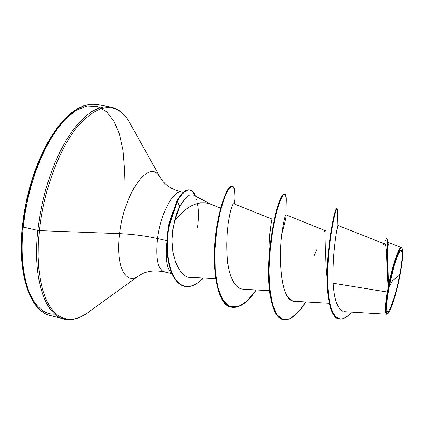 <?xml version="1.0" encoding="UTF-8"?>
<svg xmlns="http://www.w3.org/2000/svg" width="424" height="424" viewBox="0 0 424 424"><rect width="100%" height="100%" fill="white"/><g stroke="black" fill="none" stroke-linecap="round" stroke-linejoin="round"><path stroke-width="0.64" d="M388.967 287.377L392.613 280.545L399.763 274.927C397.383 287.891 392.46 304.989 389.704 309.52C386.651 314.635 385.914 310.198 387.504 296.217L388.967 287.377L394.532 264.369C401.57 240.737 404.798 249.582 399.763 274.927L392.613 280.545L389.2 286.507L387.181 298.65L386.556 307.029L387.165 311.258L387.896 311.619L388.872 310.808L390.048 308.873L394.32 297.394L397.251 286.55L400.754 269.325L402.021 259.546L402.175 252.826L401.814 250.971L401.173 250.25L400.261 250.706L397.781 255.126L394.744 263.67L391.633 275.038L388.967 287.377M334.753 244.902C333.285 256.822 332.745 269.595 333.132 283.221L387.17 292.014L388.188 287.848L388.554 287.854C392.386 267.046 399.551 245.909 401.825 248.109C403.505 250.335 402.938 259.133 400.129 274.508C396.668 293.011 390.35 312.939 387.52 313.776C385.188 313.659 385.533 305.015 388.554 287.854L388.188 287.848L387.17 292.014C384.817 306.976 384.754 314.348 386.98 314.131L387.584 313.749M22.276 226.591L23.235 227.079L25.074 213.214L27.767 199.269L31.265 185.521L35.505 172.218L40.397 159.609L45.845 147.923L51.739 137.35L57.966 128.069L64.406 120.204L70.941 113.849L77.465 109.074L83.867 105.894L90.058 104.315L95.941 104.299L90.058 104.315L83.867 105.894L77.465 109.074L70.941 113.849L64.406 120.204L57.966 128.069L51.739 137.35L45.845 147.923L40.397 159.609L35.505 172.218L31.265 185.521L27.767 199.269L25.074 213.214L23.235 227.079L37.847 230.439L39.729 216.516L42.442 202.513L45.946 188.696L50.165 175.329L55.019 162.652L60.409 150.891L66.229 140.254L72.366 130.905L78.7 122.976L85.118 116.568L91.51 111.74L97.78 108.523L103.822 106.901L109.562 106.853L103.822 106.901L97.78 108.523L91.51 111.74L85.118 116.568L78.7 122.976L72.366 130.905L66.229 140.254L60.409 150.891L55.019 162.652L50.165 175.329L45.946 188.696L42.442 202.513L39.729 216.516L37.847 230.439L39.342 230.63C43.471 191.219 58.91 149.582 76.967 127.216C96.349 105.364 112.508 101.76 125.44 116.404C112.508 101.76 96.349 105.364 76.967 127.216C58.91 149.582 43.471 191.219 39.342 230.63L119.605 233.651C132.447 234.181 145.072 235.818 157.474 238.548L166.855 240.652L157.474 238.548C160.458 214.231 172.992 190.376 181.239 192.019C172.992 190.376 160.458 214.231 157.474 238.548C145.072 235.818 132.447 234.181 119.605 233.651C115.434 265.201 125.271 285.23 137.933 276.326C125.271 285.23 115.434 265.201 119.605 233.651L39.342 230.63L38.335 244.028L38.176 256.849L38.865 268.88L40.36 279.914L42.628 289.788L45.601 298.369L49.216 305.55L53.392 311.258L58.046 315.461L63.086 318.143L68.434 319.325L73.993 319.039L79.691 317.343L85.447 314.311L79.691 317.343L73.993 319.039L68.434 319.325L63.086 318.143L58.046 315.461L53.392 311.258L49.216 305.55L45.601 298.369L42.628 289.788L40.36 279.914L38.865 268.88L38.176 256.849L38.335 244.028L39.342 230.63L37.847 230.439C32.166 281.827 46.682 319.039 67.167 319.537C46.682 319.039 32.166 281.827 37.847 230.439L23.235 227.079C17.75 278.271 32.855 315.488 53.853 316.14C32.855 315.488 17.75 278.271 23.235 227.079L22.276 226.591L22.552 226.405C16.96 278.473 33.104 315.488 54.786 314.136M119.605 233.651C123.999 193.821 147.907 160.203 158.571 175.181C147.907 160.203 123.999 193.821 119.605 233.651M166.796 242.608C165.18 259.197 166.871 269.441 171.874 273.342C166.998 269.59 165.27 259.716 166.674 243.71M197.446 228.08C198.808 218.217 198.787 209.965 197.372 203.324C198.787 209.965 198.808 218.217 197.446 228.08M193.005 194.849L189.348 195.067L184.297 199.556L179.803 206.504L174.603 220.681L181.255 213.415L187.042 208.56M199.958 202.752L206.128 202.752M209.843 203.801L211.449 204.532M157.474 238.548C155.385 259.075 157.887 270.21 164.984 271.954C157.887 270.21 155.385 259.075 157.474 238.548M385.389 240.594C389.709 230.486 385.829 261.004 388.23 287.514L388.241 287.647C385.888 262.26 387.658 238.341 383.084 244.68M388.071 285.903L387.435 277.153M387.34 275.483L386.98 266.993M386.921 265.323L386.677 258.052M386.624 256.52L386.333 250.939M386.248 249.826L385.745 246.116M385.559 245.395L384.642 243.917L337.822 225.42L337.652 226.045M326.994 276.596L326.252 268.699M326.13 266.765L325.802 258.28M325.77 256.313L325.764 248.798M325.791 246.863L325.929 240.662M325.966 239.173L326.051 234.748M326.051 233.719L325.939 231.44M325.823 230.9L285.898 214.772M271.991 219.06L233.725 203.721C232.22 203.679 230.396 210.172 228.25 223.204L227.238 233.062L226.792 243.8C226.792 253.531 227.243 260.643 228.138 265.148C230.439 278.997 234.907 286.942 241.542 288.977L241.569 288.983M218.318 218.249L219.054 214.809M208.937 203.541C197.573 200.647 186.131 206.361 174.603 220.681L172.616 231.059L172.027 240.355L172.976 252.232L174.179 257.638M176.347 264.104L175.319 261.375C179.924 272.505 185.007 277.837 190.572 277.37L215.678 278.695M295.083 301.316C278.16 300.971 278.822 247.754 282.628 228.398C277.879 253.775 280.153 302.55 294.797 301.3L329.331 303.303M337.727 225.754L337.35 227.481M337.08 228.896L336.391 232.898M335.988 235.5L335.251 240.806M387.234 313.972L386.566 314.221C384.743 313.384 384.944 305.985 387.17 292.014L333.132 283.221C334.165 299.365 337.467 308.751 343.043 311.391M401.963 248.215L401.724 247.796C398.904 244.097 390.52 273.475 388.564 285.32C392.476 265.201 399.106 245.994 401.39 247.542L401.963 248.21M326.978 276.49C324.349 254.252 327.005 230.354 325.611 230.577M317.152 249.105L314.285 255.365M336.863 208.984L336.391 208.915C333.969 210.251 325.319 255.476 327.461 288.135C328.69 307.002 332.474 317.258 338.808 318.906M388.294 245.226L388.002 242.242C387.669 251.692 387.822 265.869 388.469 284.78L388.23 287.514C386.147 265.53 388.744 238.474 386.81 238.871L387.266 238.966C389.142 238.654 386.831 263.198 388.469 284.78L388.241 287.647M339.036 318.959L338.58 318.853C329.867 317.311 325.791 292.788 327.556 263.103C329.241 233.465 335.251 208.067 336.677 208.741L337.122 208.831C335.713 208.163 329.713 233.566 328.028 263.209C326.263 292.899 330.328 317.417 339.036 318.959C342.772 319.648 346.89 317.364 351.374 312.117C338.273 328.303 327.625 314.825 327.625 278.669C327.461 242.634 336.269 204.198 337.329 209.154L337.361 211.555L337.122 208.831M388.002 242.242C387.912 239.783 387.584 238.707 387.017 239.019M337.446 227.01L336.932 229.702M336.518 232.103C334.806 242.078 332.241 264.406 333.132 283.221M123.967 188.113L124.523 168.535L123.05 150.382L119.531 134.376L114.003 121.259L106.583 111.735L97.472 106.466L87.005 105.989L75.62 110.648L63.865 120.533L52.396 135.373L41.907 154.543L33.072 177.015L26.479 201.474L22.552 226.405L25.991 203.817L31.652 181.493L39.231 160.579L48.31 142.104L58.411 126.903M21.486 248.109L22.795 267.862L26.346 284.764M271.996 219.113C271.901 217.634 268.429 236.926 269.272 255.036M283.131 319.579C273.263 318.074 267.677 295.364 268.694 266.139C269.463 237.429 276.029 207.67 280.773 198.093C282.358 194.807 283.614 193.402 284.557 193.885M231.313 307.172C215.578 305.784 210.113 259.128 217.639 221.752L220.83 207.627C225.34 192.491 229.14 185.341 232.23 186.184M184.408 286.301C177.725 284.536 172.775 277.964 169.563 266.585C168.291 261.915 167.416 256.462 166.939 250.224L167.289 234.467L168.964 223.464L176.787 201.156L168.98 223.395L167.3 234.366L166.929 250.081C167.395 256.313 168.259 261.756 169.515 266.41C172.685 277.762 177.582 284.377 184.202 286.253L184.615 286.348C177.995 284.478 173.103 277.863 169.939 266.505C168.683 261.852 167.825 256.409 167.358 250.176L167.729 234.461L169.409 223.49L177.216 201.246L176.787 201.156C184.71 188.203 190.768 186.443 194.955 195.867M305.858 301.941C297.765 314.783 290.26 320.676 283.349 319.632C272.118 317.475 266.972 287.355 269.865 253.393C272.669 219.409 281.361 192.66 284.78 193.895C286.205 194.356 286.624 198.135 286.036 205.237L286.285 198.644L285.251 194.171L282.903 195.21L279.644 202.015L276.008 214.242L272.632 230.863L270.141 250.234L269.07 270.316L269.786 288.94L272.431 304.183L276.899 314.635L282.903 319.511L290.048 318.678L297.855 312.552L305.858 301.941M256.223 289.947C247.584 302.72 239.348 308.481 231.525 307.23C219.102 304.75 212.609 275.446 215.339 242.385C218.243 209.233 227.98 184.758 232.442 186.21C234.981 187.18 235.659 193.116 234.472 204.018L234.986 198.273L234.599 189.714L232.469 186.216L228.965 188.616L224.672 197.181L220.321 211.396L216.744 229.946L214.857 250.732L215.228 270.936L217.994 288.119L223.045 300.415L229.983 306.732L238.251 306.748L247.208 300.849L256.223 289.947M175.319 261.375L172.976 252.232L172.027 240.355L173.05 228.027L175.865 216.044C176.888 213.399 176.108 214.019 179.803 206.504L177.216 201.246L168.45 228.769L167.236 242.162L167.501 252.301C168.667 263.649 171.211 272.505 175.133 278.865C182.792 289.311 192.194 289.036 203.345 278.043C196.768 284.79 190.519 287.562 184.615 286.348M232.442 186.21L232.018 186.125C227.545 184.673 217.793 209.138 214.894 242.29C212.164 275.34 218.667 304.644 231.101 307.124L231.525 307.23M284.78 193.895L284.345 193.805C280.916 192.57 272.208 219.309 269.404 253.292C266.511 287.249 271.667 317.369 282.914 319.526L283.349 319.632M282.628 228.398C284.006 219.966 285.119 215.45 285.972 214.862C286.56 215.44 285.225 221.551 281.96 233.195M243.291 289.226L241.542 288.977C232.834 286.576 229.485 273.443 228.138 265.148C227.455 263.293 227.01 256.175 226.792 243.8L227.238 233.062M189.639 189.926C185.68 189.316 181.393 193.058 176.787 201.156L177.216 201.246C181.811 193.153 186.094 189.406 190.047 190.01C192.337 190.514 194.128 192.544 195.416 196.111C191.256 186.512 185.187 188.219 177.216 201.246L179.803 206.504L184.965 198.75L189.74 194.897L193.275 194.987M196.068 198.702L196.349 199.471M388.554 287.854L391.421 274.598L394.76 262.398L398.019 253.239L399.45 250.271L400.675 248.522L401.65 248.045L402.334 248.835L402.721 250.833L402.789 253.944L401.189 268.514L397.436 286.942L392.709 303.499L389.736 310.845L388.469 312.928L387.419 313.813L386.635 313.442L386.147 311.799L386.142 304.936L386.64 299.954L388.554 287.854M394.59 264.178L389.2 286.507L387.504 296.217M172.012 273.666L164.168 271.832C155.719 270.236 148.522 270.814 142.575 273.57L138.394 276.024L86.448 313.654C78.488 318.97 70.946 320.745 63.817 318.981L50.419 315.557C30.305 311.364 17.151 274.71 22.276 226.586L24.142 212.567L26.892 198.464L30.475 184.562L34.826 171.126L39.856 158.422L45.453 146.688L51.511 136.12L57.908 126.887L64.522 119.133L71.248 112.938L77.974 108.364L84.593 105.438L91.012 104.156L97.101 104.479L110.696 107.034C117.904 108.438 123.999 113.229 128.97 121.407L160.203 177.433L163.039 181.514C167.279 186.481 173.533 190.01 181.806 192.099L183.279 192.411M193.127 194.907L210.744 204.161M269.526 290.684L243.148 289.221M220.681 208.179L209.779 203.774M344.553 311.709L386.556 314.221M388.002 242.263L401.39 247.542M324.455 232.013L325.07 230.948M337.329 209.154L337.785 225.515M285.972 214.798L286.285 198.644M234.281 203.944L234.986 198.273M189.682 189.936L190.095 190.021M402.053 248.316L401.724 247.796"/></g></svg>
